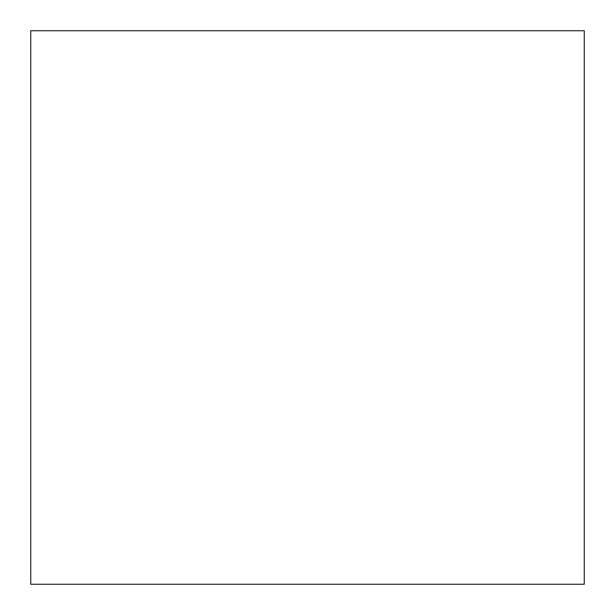 <?xml version="1.0" encoding="UTF-8"?>
<svg xmlns="http://www.w3.org/2000/svg" width="615" height="615" viewBox="0 0 615 615"><rect width="100%" height="100%" fill="white"/><g stroke="black" fill="none" stroke-linecap="round" stroke-linejoin="round"><path stroke-width="0.92" d="M30.75 584.25L30.75 30.75L584.25 30.75L584.25 584.25L30.75 584.25L584.25 584.25L584.25 30.75L30.75 30.75L30.75 584.25"/></g></svg>
